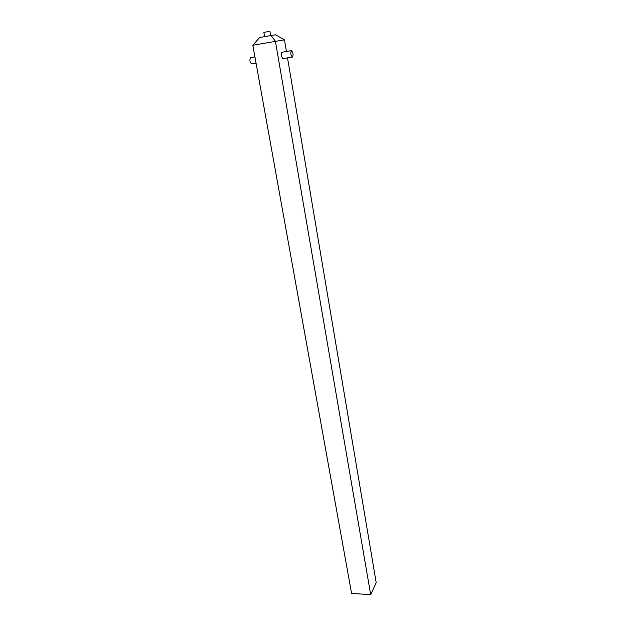 <?xml version="1.0" encoding="UTF-8"?>
<svg xmlns="http://www.w3.org/2000/svg" width="626" height="626" viewBox="0 0 626 626"><rect width="100%" height="100%" fill="white"/><g stroke="black" fill="none" stroke-linecap="round" stroke-linejoin="round"><path stroke-width="0.94" d="M291.403 50.643C290.347 53.03 290.699 55.158 292.452 57.036L292.467 57.029C293.516 54.634 293.164 52.506 291.403 50.636L281.7 52.31M250.58 57.662L250.572 57.67C249.398 60.033 249.774 62.123 251.683 63.93L256.057 63.187M250.572 57.67L254.931 56.919M283.351 58.57L283.077 58.727C281.223 56.809 280.855 54.618 281.966 52.154L282.287 52.208M264.595 36.574L263.859 32.364L269.931 31.3L270.651 35.479M284.462 39.829L252.826 45.252L259.68 37.458L275.542 34.782L284.462 39.829L286.434 51.496M287.514 57.866L376.195 582.665L370.694 594.7L275.401 41.246L270.933 35.432M252.826 45.252L351.577 593.393L370.694 594.7M292.452 57.036L282.764 58.672"/></g></svg>
